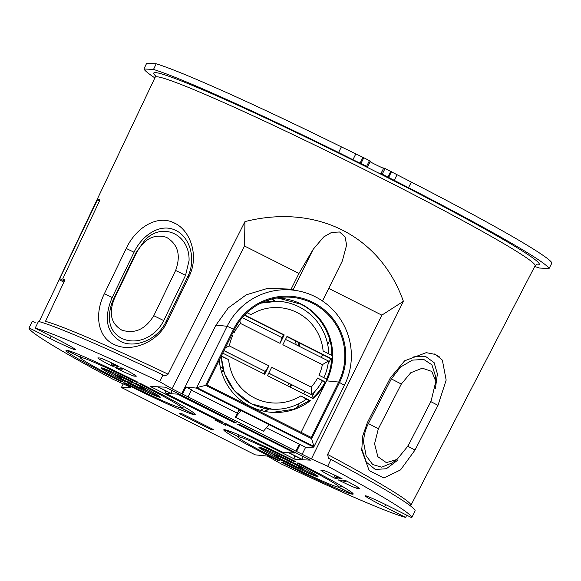 <?xml version="1.0" encoding="UTF-8"?>
<svg xmlns="http://www.w3.org/2000/svg" width="581" height="581" viewBox="0 0 581 581"><rect width="100%" height="100%" fill="white"/><g stroke="black" fill="none" stroke-linecap="round" stroke-linejoin="round"><path stroke-width="0.87" d="M273.143 454.219A17.277 0.842 -153.6 0 0 273.005 454.298A17.277 0.842 -153.6 0 0 287.617 462.447A17.277 0.842 -153.6 0 0 303.812 469.651A17.277 0.842 -153.6 0 0 303.914 469.644A17.277 0.842 -153.6 0 0 290.093 461.801A17.277 0.842 -153.6 0 0 273.143 454.219M115.401 374.832A17.277 0.842 -153.6 0 0 115.263 374.919A17.277 0.842 -153.6 0 0 129.883 383.068A17.277 0.842 -153.6 0 0 146.078 390.272A17.277 0.842 -153.6 0 0 146.18 390.265A17.277 0.842 -153.6 0 0 132.352 382.414A17.277 0.842 -153.6 0 0 115.401 374.832M385.74 504.642L384.651 506.828A25.128 1.227 -153.6 0 1 365.195 495.804A25.128 1.227 -153.6 0 1 390.752 507.133L411.74 517.7L415.088 510.96A213.597 10.436 -153.6 0 0 330.959 459.455L328.483 458.336L327.619 454.458A207.344 10.131 26.4 0 1 410.92 505.288L535.072 265.8A212.058 10.356 26.4 0 0 360.416 167.546A212.058 10.356 26.4 0 0 156.885 76.772A212.058 10.356 26.4 0 0 155.185 77.222L155.25 75.247M410.92 505.288L410.644 506.036M39.385 321.119L97.397 199.893L98.661 199.356L99.917 200.024L62.755 278.858L64.912 279.991L45.471 321.373A207.344 10.131 26.4 0 1 168.091 374.179L164.917 376.023L163.036 374.948A213.597 10.436 -153.6 0 0 38.469 321.424L35.15 328.178A213.597 10.436 -153.6 0 1 159.572 381.637L171.969 388.769L311.387 458.932L327.713 466.26A213.597 10.436 -153.6 0 1 411.74 517.7M225.973 425.59L214.767 420.005L225.973 425.59M155.403 75.719A215.202 10.516 26.4 0 1 155.468 72.603A215.202 10.516 26.4 0 1 367.889 167.669A215.202 10.516 26.4 0 1 377.359 172.434A215.202 10.516 26.4 0 1 537.541 264.885A215.202 10.516 26.4 0 1 536.14 264.718M254.652 398.036A47.78 47.424 92.9 0 0 300.784 395.922L306.441 399.118A54.062 53.663 -87.1 0 1 272.402 409.249A54.062 53.663 -87.1 0 1 251.101 403.621A54.062 53.663 -87.1 0 1 221.455 356.349L228.638 359.617A47.78 47.424 92.9 0 0 254.652 398.036M275.881 298.089A57.207 56.778 -87.1 0 1 278.727 298.155A57.207 56.778 -87.1 0 1 301.278 304.11A57.207 56.778 -87.1 0 1 332.644 355.768L323.101 350.96A47.78 47.424 92.9 0 0 250.956 314.655L247.019 312.672M331.795 355.725C332.731 335.281 318.962 312.563 300.493 304.074L278.335 298.14M260.738 303.173A54.062 53.663 -87.1 0 1 277.812 301.256A54.062 53.663 -87.1 0 1 299.113 306.884A54.062 53.663 -87.1 0 1 328.752 353.807M269.831 301.445L267.95 300.166M264.319 408.254L260.288 410.309M312.636 303.275A58.739 58.303 92.9 0 0 281.16 297.341A58.739 58.303 92.9 0 0 234.404 329.58L206.923 384.942L311.213 437.428L338.694 382.066A58.739 58.303 92.9 0 0 312.636 303.275M313.74 447.13L196.429 388.093L227.12 326.268A66.074 65.588 -87.1 0 1 298.38 290.936A66.074 65.588 -87.1 0 1 315.12 296.673A66.074 65.588 -87.1 0 1 344.431 385.305L313.74 447.13L305.635 447.261L266.309 427.812M181.744 393.686L215.965 325.135L228.246 307.923L246.315 294.807L267.703 288.343L288.888 289.069L298.38 290.936M390.33 377.94L404.652 360.794L426.229 352.652L435.597 354.483L442.352 360.104L446.164 380.097L437.994 405.349L415.037 450.028L400.549 469.906L383.845 477.974L369.204 470.625L361.767 450.362L362.588 436.346L367.366 422.612L390.33 377.94M167.161 321.859C157.712 342.623 131.161 352.689 114.697 344.736C97.601 337.619 94.086 314.161 104.384 293.688L126.222 248.45C135.809 227.767 156.943 214.607 173.588 222.654C190.532 229.698 199.406 256.221 188.985 276.614L167.161 321.859L165.999 321.634L187.837 276.396C196.836 258.48 189.29 235.988 175.034 230.098C160.937 223.278 142.621 234.165 134.044 252.256L112.206 297.501C103.476 318.257 106.454 333 121.131 341.715C135.061 348.469 157.618 339.878 165.999 321.634M168.091 374.179L244.971 221.586C316.463 203.568 380.199 235.639 403.396 301.314L327.619 454.458M311.612 397.862L314.532 391.899M327.989 364.381L330.763 358.717M380.947 173.501L383.816 167.887L411.333 182.078L408.523 187.692L380.947 173.501A9.427 0.458 26.4 0 1 382.007 174.285A9.427 0.458 26.4 0 1 381.935 174.307L381.935 174.307A9.427 0.458 26.4 0 1 377.359 172.434M367.889 167.669A9.427 0.458 26.4 0 1 365.129 165.912A9.427 0.458 26.4 0 1 365.195 165.89L365.202 165.89A9.427 0.458 26.4 0 1 367.562 166.769L370.438 161.148L363.793 157.741L341.381 146.877L338.592 152.498A226.249 11.054 -153.6 0 0 153.507 69.451L143.943 68.972A226.249 11.054 -153.6 0 0 154.858 77.912M396.976 174.852L394.194 180.48M383.533 168.301A9.427 0.458 26.4 0 1 370.141 161.75M411.333 182.078A226.358 11.061 26.4 0 1 551.95 262.946L549.06 268.516A226.249 11.054 -153.6 0 0 408.523 187.692M143.943 68.972L146.637 63.3L156.202 63.779A226.358 11.061 26.4 0 1 341.381 146.877M338.592 152.498L352.921 159.717L355.267 155.011L352.921 159.717L367.65 166.769M534.723 266.476A226.249 11.054 -153.6 0 0 539.495 268.037L549.06 268.516M175.694 223.707A202.253 9.877 -153.6 0 0 171.308 221.753M434.435 353.996A202.253 9.877 26.4 0 1 439.41 356.901M111.908 364.962L112.184 366.161A20.415 0.995 26.4 0 1 97.862 357.903A20.415 0.995 26.4 0 1 97.986 357.896L99.888 357.99A20.415 0.995 26.4 0 1 119.032 366.502L117.101 366.408L113.832 365.006L111.886 364.933L114.123 366.262L112.184 366.161M134.233 376.139L136.136 376.234A20.415 0.995 26.4 0 0 136.303 376.132A20.415 0.995 26.4 0 0 121.937 367.962L119.998 367.867L122.228 369.211L120.289 369.124L117.021 367.722L115.089 367.62A20.415 0.995 26.4 0 0 134.233 376.139L133.608 374.244M345.267 481.475L343.073 480.131L345.005 480.226A20.415 0.995 26.4 0 1 359.378 488.396A20.415 0.995 26.4 0 1 359.211 488.498L357.3 488.396A20.415 0.995 26.4 0 1 338.157 479.884L345.267 481.475M150.189 386.416L221.288 422.198L223.198 422.293L166.035 393.526L171.569 393.802L157.625 386.786L150.189 386.416M302.999 459.774L310.443 460.145L239.336 424.362L237.426 424.268L294.589 453.035L289.062 452.759L302.999 459.774L302.076 455.94M236.547 422.961L165.44 387.178L158.003 386.808L171.947 393.824L177.481 394.1L234.637 422.866L236.547 422.961M295.184 459.382L302.621 459.753L288.677 452.737L283.15 452.461L225.987 423.694L224.077 423.6L295.184 459.382L294.255 455.548M337.191 478.519L335.259 478.424A20.415 0.995 26.4 0 1 320.937 470.167A20.415 0.995 26.4 0 1 321.053 470.16L322.963 470.254A20.415 0.995 26.4 0 1 342.107 478.766L340.175 478.671L336.9 477.27L334.961 477.197L337.191 478.519M283.681 461.336L286.52 461.474L288.713 462.578L285.867 462.432A32.979 1.612 26.4 0 0 317.531 476.645L298.06 466.841L317.909 476.66A32.979 1.612 26.4 0 0 318.018 476.514A32.979 1.612 26.4 0 0 293.87 462.839L291.161 462.701L288.975 461.597L291.684 461.735A32.979 1.612 26.4 0 0 259.424 447.225L278.822 457.167L259.039 447.21A32.979 1.612 26.4 0 0 259.003 447.217A32.979 1.612 26.4 0 0 283.681 461.336L283.441 460.334M125.343 381.652L128.183 381.797L130.376 382.894L127.529 382.748A32.979 1.612 26.4 0 0 159.797 397.259L139.803 387.026L160.174 397.281A32.979 1.612 26.4 0 0 160.283 397.128A32.979 1.612 26.4 0 0 135.533 383.155L132.824 383.017L130.638 381.913L133.347 382.051A32.979 1.612 26.4 0 0 101.682 367.846L120.877 377.679L101.305 367.824A32.979 1.612 26.4 0 0 101.268 367.838A32.979 1.612 26.4 0 0 125.343 381.652L125.111 380.642M298.641 463.072A72.247 3.53 26.4 0 1 353.19 493.865A72.247 3.53 26.4 0 1 352.783 494.213L338.839 487.19A56.539 2.76 -153.6 0 0 338.999 487.168A56.539 2.76 -153.6 0 0 296.731 462.977L298.641 463.072M293.942 461.575A56.539 2.76 -153.6 0 0 238.493 436.694L224.549 429.679A72.247 3.53 26.4 0 1 295.852 461.67L293.942 461.575L293.703 460.595M352.406 494.191A72.247 3.53 26.4 0 1 281.102 462.2L283.005 462.294A56.539 2.76 -153.6 0 0 338.454 487.176L352.406 494.191M278.314 460.791A72.247 3.53 26.4 0 1 223.917 429.693A72.247 3.53 26.4 0 1 224.164 429.657L238.116 436.672A56.539 2.76 -153.6 0 0 237.832 436.948A56.539 2.76 -153.6 0 0 280.216 460.886L278.314 460.791L278.074 459.803M136.208 382.196A56.539 2.76 -153.6 0 0 80.759 357.315L66.815 350.292A72.247 3.53 26.4 0 1 138.118 382.291L136.208 382.196L135.969 381.216M120.572 381.412A72.247 3.53 26.4 0 1 66.183 350.314A72.247 3.53 26.4 0 1 66.43 350.278L80.374 357.293A56.539 2.76 -153.6 0 0 80.098 357.562A56.539 2.76 -153.6 0 0 122.482 381.506L120.572 381.412L120.34 380.424M140.907 383.692A72.247 3.53 26.4 0 1 195.448 414.485A72.247 3.53 26.4 0 1 195.049 414.834L181.105 407.811A56.539 2.76 -153.6 0 0 181.265 407.782A56.539 2.76 -153.6 0 0 138.997 383.598L140.907 383.692M194.664 414.812A72.247 3.53 26.4 0 1 123.361 382.814L125.271 382.908A56.539 2.76 -153.6 0 0 180.72 407.789L194.664 414.812M51.143 336.225L50.039 338.433L29.05 327.873A213.597 10.436 -153.6 0 0 113.077 379.313L130.819 387.345L121.436 387.498L255.277 454.858L267.405 456.085L281.219 463.928A213.597 10.436 -153.6 0 0 405.64 517.388L384.651 506.828M50.039 338.433A25.128 1.227 -153.6 0 0 75.603 349.762A25.128 1.227 -153.6 0 0 56.146 338.738L35.15 328.178M210.801 429.381L213.314 429.504L182.085 413.788L179.565 413.665L210.801 429.381L211.252 428.466M335.259 478.424L334.983 477.226M352.478 493.022L352.783 494.213M338.999 487.168L341.948 486.181M80.28 355.114L80.759 357.315M156.202 63.779L153.507 69.451M355.267 155.011L355.739 154.103M121.436 387.498L123.237 383.867M182.601 393.773L185.949 387.026L196.429 388.093M185.949 387.026L191.527 389.836L188.179 396.576M191.389 390.105L237.375 413.244M241.115 410.593L238.755 410.469L235.407 417.216L263.404 431.255L269.003 424.624L241.115 410.593L235.516 417.223M63.903 282.141L59.08 279.621L155.185 77.222M295.845 451.11L299.215 444.363M328.715 288.408L381.833 315.142L311.387 458.932M300.784 395.922L310.327 400.73A57.207 56.778 -87.1 0 1 273.012 412.423A57.207 56.778 -87.1 0 1 219.284 360.046M221.325 355.935L228.638 359.617M301.089 432.329L326.653 380.845A57.207 56.778 92.9 0 0 327.328 379.429L318.962 375.217A47.78 47.424 92.9 0 0 322.375 364.643L282.845 344.751L287.029 336.319L332.514 359.211A57.207 56.778 92.9 0 0 332.644 355.768M244.659 314.996L284.24 334.917L280.057 343.349L240.527 323.457A47.78 47.424 92.9 0 0 234.172 332.55L233.184 332.049M267.5 375.66L271.683 367.228L311.213 387.12A47.78 47.424 92.9 0 0 317.567 378.028L325.934 382.24A57.207 56.778 -87.1 0 1 312.985 398.551L267.5 375.66M231.79 334.859L232.778 335.36A47.78 47.424 92.9 0 0 229.364 345.935L268.894 365.827L264.711 374.258L222.719 353.125M272.504 412.394L293.289 409.336L309.368 400.679L306.369 399.169M272.402 409.249L251.435 403.897L234.419 390.802L224.368 373.525L221.15 356.284M281.996 337.648L283.383 334.874L244.412 315.258M260.825 303.129L277.812 301.256M326.428 379.386C329.398 372.966 331.141 366.226 331.657 359.167L286.876 336.631M312.033 398.508C317.357 393.867 321.685 388.428 325.026 382.196L322.353 380.853M317.567 378.028L322.382 380.795A54.062 53.663 -87.1 0 1 311.721 394.746L268.727 373.198M263.934 373.866L265.161 371.404L223.946 350.663M295.555 340.996L296.157 344.773M244.971 221.586L244.47 246.01L298.961 273.433L290.958 289.476M244.47 246.01L171.969 388.769M298.961 273.433L313.188 249.329L323.704 236.939L331.642 232.393L339.587 232.001L345.02 236.801L346.632 244.993L342.303 261.043L322.47 300.994M381.833 315.142L403.396 301.314M29.05 327.873L32.398 321.119L35.18 322.52M406.744 515.18L405.64 517.388M330.959 459.455L327.713 466.26M159.572 381.637L163.036 374.948M59.865 278.713L64.433 281.015M97.397 199.893L99.482 200.946M329.812 340.11L327.699 344.468M322.745 354.679L321.387 357.468M304.923 391.412L303.725 393.889M298.99 403.642L296.906 407.949M290.384 387.178L291.749 384.782M288.96 383.38L287.588 385.769M222.806 368.31L220.293 367.039M221.274 371.048L222.93 371.876L223.474 370.772M265.016 411.442L269.192 409.002M299.484 346.443L299.019 342.739M275.154 301.19L272.169 298.91M434.392 353.974A202.152 9.877 26.4 0 1 439.454 356.93M302.287 454.001L305.635 447.261M313.653 447.079L313.929 446.513L311.634 438.684L205.674 385.363L196.821 387.578L196.538 388.144M311.634 438.684L339.529 382.487A59.683 59.24 92.9 0 0 313.057 302.432A59.683 59.24 92.9 0 0 233.569 329.158L205.674 385.363M271.676 299.041A66.314 65.827 -87.1 0 1 274.479 301.19M298.184 342.318A66.314 65.827 -87.1 0 1 298.663 346.036M291.052 384.433A66.314 65.827 -87.1 0 1 289.694 386.83M223.14 369.589L222.189 371.506M268.335 408.908A66.314 65.827 -87.1 0 1 264.275 411.297M331.657 359.167L332.514 359.211A57.207 56.778 -87.1 0 1 327.328 379.429M144.56 240.607L135.801 253.004L113.963 298.242C110.964 304.495 109.46 310.741 109.468 316.972C108.72 337.808 131.633 348.041 150.639 335.469C156.296 331.773 160.654 326.805 163.719 320.574L185.55 275.329L189.057 260.6C189.929 233.969 161.7 221.339 144.56 240.607M153.791 315.701L175.629 270.463C181.09 255.342 178.062 244.31 166.536 237.36C154.277 233.613 144.248 238.784 136.441 252.88L114.602 298.118C108.48 312.861 110.855 323.523 121.727 330.081C134.632 334.213 145.315 329.42 153.791 315.701L163.719 320.574M392.226 462.875L381.724 467.175L372.712 464.568L366.139 455.78L363.648 442.642C363.684 436.12 365.26 429.766 368.383 423.571L391.347 378.899L400.563 367.018L412.387 360.126L423.774 359.457L431.915 364.81L435.445 375.987M361.651 448.547L366.379 462.178L375.311 469.477L386.35 468.736L397.586 460.29M435.43 388.369L437.399 373.859L434.101 362.631L425.742 356.552L413.854 356.792M408.123 445.83L431.073 401.151L435.83 381.427L431.77 371.419L422.314 368.187L410.738 372.762L401.318 384.041L378.362 428.72L374.571 443.79L377.868 456.702L386.35 462.636L397.019 459.448L408.123 445.83M220.308 367.112L222.828 368.376M285.496 339.406L328.461 361.026A54.062 53.663 -87.1 0 1 323.907 377.708M283.383 334.874L284.24 334.917M242.262 317.647L282.083 337.684L280.057 343.349M325.026 382.196L325.934 382.24M311.213 387.12L311.721 394.746L268.756 373.125M309.368 400.679L310.327 400.73M265.161 371.404L223.975 350.59M268.894 365.827L265.343 371.412M231.768 334.903L232.778 335.36M328.461 361.026L322.375 364.643M240.527 323.457L239.786 320.777M225.392 347.736L229.364 345.935M235.407 417.216L263.404 431.255M296.709 451.197L300.057 444.45M194.744 413.643L195.049 414.834M313.929 446.513L196.821 387.578M181.265 407.782L184.206 406.794M238.014 434.494L238.493 436.694M234.404 421.879L234.637 422.866M177.241 393.112L177.481 394.1M171.025 389.982L171.947 393.824M295.664 452.708L294.589 453.035M221.056 421.21L221.288 422.198M164.706 390.352L166.035 393.526M215.965 325.135L227.12 326.268L233.569 329.158M336.493 476.021L336.9 477.27M334.264 474.967L334.997 477.175M359.073 488.069L359.211 488.498M313.188 249.329L293.056 289.89M326.653 380.845L338.694 382.066M356.676 486.508L357.3 488.396M136.136 376.234L135.998 375.805M339.529 382.487L344.431 385.305M187.837 276.396L188.985 276.614M104.384 293.688L112.206 297.501M134.044 252.256L126.222 248.45M437.994 405.349L430.303 401.355M407.346 446.026L415.037 450.028M368.383 423.571L378.362 428.72M391.347 378.899L401.318 384.041M113.963 298.242L114.602 298.118M135.801 253.004L136.441 252.88M175.629 270.463L185.55 275.329M111.922 364.912L111.196 362.704M113.832 365.006L113.418 363.757M360.169 162.963L362.958 157.342M367.642 166.754L370.431 161.148M366.676 166.217L369.465 160.596M361.004 163.363L363.793 157.741M388.704 177.321L391.5 171.7M387.963 176.929L390.752 171.308M382.291 174.075L385.08 168.454M381.02 173.501L383.816 167.887M536.612 264.558L535.072 265.8M345.296 481.475L346.596 481.039M334.961 477.197L334.191 474.931M237.832 436.948L237.665 436.447M80.098 357.562L79.931 357.068M404.107 361.208L404.652 360.801M361.767 450.362L361.723 449.847M397.019 459.448L391.732 463.231M435.83 381.427L435.394 375.188M122.228 369.211L123.528 368.775M111.886 364.933L111.124 362.667"/></g></svg>
